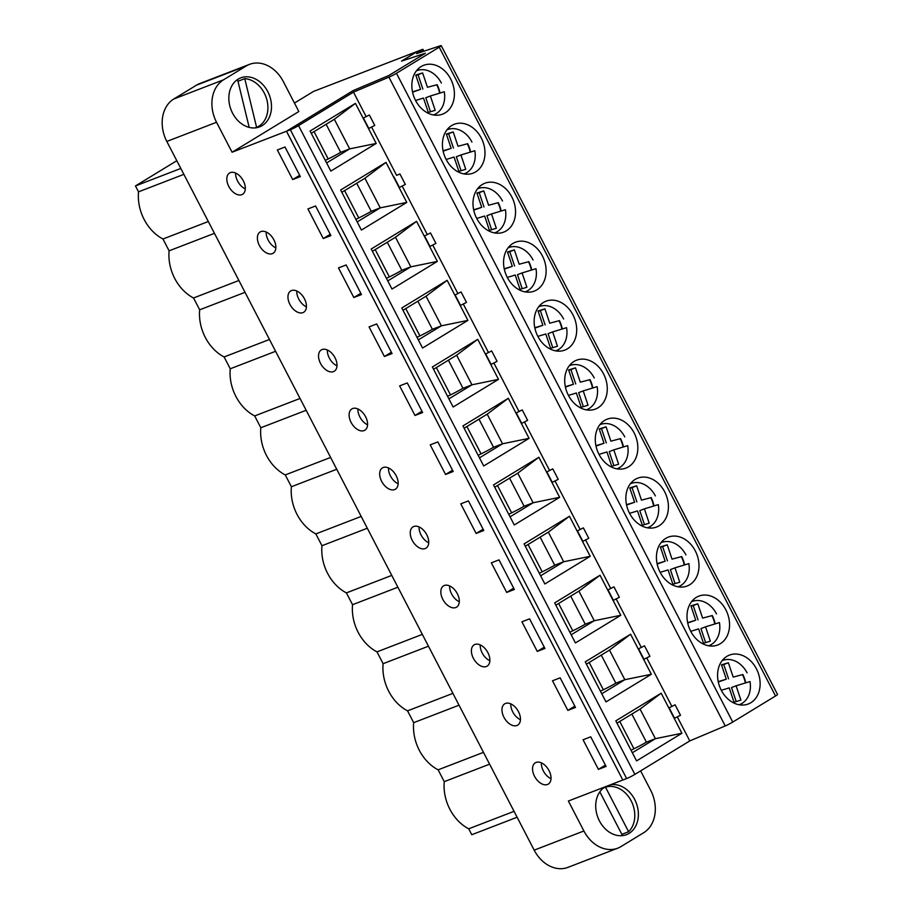 <?xml version="1.0" encoding="UTF-8"?>
<svg xmlns="http://www.w3.org/2000/svg" width="913" height="913" viewBox="0 0 913 913"><rect width="100%" height="100%" fill="white"/><g stroke="black" fill="none" stroke-linecap="round" stroke-linejoin="round"><path stroke-width="1.37" d="M249.489 64.367A32.822 25.632 68.9 0 0 246.248 65.964L223.525 79.819A32.822 25.632 68.9 0 0 216.541 122.274L232.073 152.231L298.848 111.523L283.315 81.565A32.822 25.632 68.9 0 0 249.489 64.367L199.753 83.551A32.822 25.632 68.9 0 0 196.523 85.149L173.79 99.003A32.822 25.632 68.9 0 0 166.817 141.447L534.173 850.151A32.822 25.632 68.9 0 0 568 867.35L617.736 848.177A32.822 25.632 68.9 0 0 620.966 846.579L643.699 832.724A32.822 25.632 68.9 0 0 650.672 790.27L640.618 770.88M232.073 152.231L286.465 131.255L353.24 90.547L388.801 75.517L425.367 53.228L401.515 61.114L417.72 51.242L313.593 91.391L294.454 103.055M232.553 113.121A26.26 20.508 -111.1 0 1 240.724 77.89A26.26 20.508 -111.1 0 1 269.301 95.009A26.26 20.508 -111.1 0 1 259.612 126.884A26.26 20.508 -111.1 0 1 232.553 113.121M517.112 817.238L471.77 834.722L468.7 828.81A41.028 32.035 -111.1 0 1 444.254 781.654L438.137 769.83A41.028 32.035 -111.1 0 1 413.68 722.674L407.563 710.85A41.028 32.035 -111.1 0 1 383.118 663.694L376.989 651.871A41.028 32.035 -111.1 0 1 352.544 604.703L346.415 592.891A41.028 32.035 -111.1 0 1 321.969 545.723L315.841 533.911A41.028 32.035 -111.1 0 1 291.395 486.743L285.267 474.931A41.028 32.035 -111.1 0 1 260.821 427.763L254.693 415.94A41.028 32.035 -111.1 0 1 230.247 368.784L224.119 356.96A41.028 32.035 -111.1 0 1 199.673 309.804L193.545 297.98A41.028 32.035 -111.1 0 1 169.099 250.824L162.971 239.001A41.028 32.035 -111.1 0 1 138.525 191.844L135.466 185.932L180.808 168.448M135.466 185.932L176.802 160.722M286.465 131.255L622.803 780.022L568.377 801.021L583.898 830.978A32.822 25.632 68.9 0 0 617.736 848.177M610.146 784.918A26.26 20.508 -111.1 0 1 636.749 804.376A26.26 20.508 -111.1 0 1 626.489 834.653A26.26 20.508 -111.1 0 1 599.43 820.901A26.26 20.508 -111.1 0 1 605.216 786.812M245.289 188.877A12.474 7.715 58.6 0 1 235.634 173.036M275.852 247.857A12.474 7.715 58.6 0 1 266.208 232.016M306.426 306.836A12.474 7.715 58.6 0 1 296.782 291.007M337 365.816A12.474 7.715 58.6 0 1 327.345 349.987M367.574 424.796A12.474 7.715 58.6 0 1 357.919 408.967M398.148 483.776A12.474 7.715 58.6 0 1 388.493 467.947M428.722 542.756A12.474 7.715 58.6 0 1 419.067 526.927M459.296 601.735A12.474 7.715 58.6 0 1 449.641 585.906M489.87 660.727A12.474 7.715 58.6 0 1 480.215 644.886M520.444 719.706A12.474 7.715 58.6 0 1 510.789 703.866M551.018 778.686A12.474 7.715 58.6 0 1 541.363 762.857M300.343 176.608L292.685 179.564L277.347 149.96L284.993 147.004L300.343 176.608M330.917 235.6L323.259 238.544L307.921 208.94L315.567 205.984L330.917 235.6M361.48 294.579L353.833 297.524L338.483 267.92L346.141 264.964L361.48 294.579M392.054 353.559L384.407 356.504L369.057 326.9L376.715 323.955L392.054 353.559M422.628 412.539L414.981 415.483L399.632 385.879L407.289 382.935L422.628 412.539M453.202 471.519L445.555 474.475L430.206 444.859L437.852 441.915L453.202 471.519M483.776 530.499L476.13 533.454L460.78 503.839L468.426 500.895L483.776 530.499M514.35 589.478L506.704 592.434L491.354 562.83L499 559.874L514.35 589.478M544.924 648.458L537.278 651.414L521.928 621.81L529.574 618.854L544.924 648.458M575.498 707.449L567.84 710.394L552.502 680.79L560.148 677.834L575.498 707.449M606.072 766.429L598.414 769.374L583.076 739.77L590.722 736.814L606.072 766.429M536.068 762.423A12.474 7.715 58.6 0 1 548.724 770.036A12.474 7.715 58.6 0 1 548.279 784.107A12.474 7.715 58.6 0 1 535.201 777.465A12.474 7.715 58.6 0 1 535.292 762.8A12.474 7.715 58.6 0 1 536.068 762.423M505.494 703.444A12.474 7.715 58.6 0 1 518.15 711.056A12.474 7.715 58.6 0 1 517.705 725.116A12.474 7.715 58.6 0 1 504.627 718.485A12.474 7.715 58.6 0 1 504.718 703.82A12.474 7.715 58.6 0 1 505.494 703.444M474.92 644.464A12.474 7.715 58.6 0 1 487.576 652.076A12.474 7.715 58.6 0 1 487.131 666.136A12.474 7.715 58.6 0 1 474.052 659.506A12.474 7.715 58.6 0 1 474.144 644.84A12.474 7.715 58.6 0 1 474.92 644.464M444.346 585.484A12.474 7.715 58.6 0 1 457.002 593.096A12.474 7.715 58.6 0 1 456.557 607.156A12.474 7.715 58.6 0 1 443.478 600.526A12.474 7.715 58.6 0 1 443.57 585.861A12.474 7.715 58.6 0 1 444.346 585.484M413.772 526.493A12.474 7.715 58.6 0 1 426.428 534.116A12.474 7.715 58.6 0 1 425.983 548.177A12.474 7.715 58.6 0 1 412.904 541.546A12.474 7.715 58.6 0 1 412.996 526.881A12.474 7.715 58.6 0 1 413.772 526.493M383.198 467.513A12.474 7.715 58.6 0 1 395.854 475.137A12.474 7.715 58.6 0 1 395.409 489.197A12.474 7.715 58.6 0 1 382.33 482.566A12.474 7.715 58.6 0 1 382.421 467.901A12.474 7.715 58.6 0 1 383.198 467.513M352.623 408.533A12.474 7.715 58.6 0 1 365.28 416.157A12.474 7.715 58.6 0 1 364.835 430.217A12.474 7.715 58.6 0 1 351.756 423.575A12.474 7.715 58.6 0 1 351.847 408.921A12.474 7.715 58.6 0 1 352.623 408.533M322.049 349.553A12.474 7.715 58.6 0 1 334.706 357.166A12.474 7.715 58.6 0 1 334.261 371.237A12.474 7.715 58.6 0 1 321.182 364.595A12.474 7.715 58.6 0 1 321.285 349.941A12.474 7.715 58.6 0 1 322.049 349.553M291.487 290.574A12.474 7.715 58.6 0 1 304.132 298.186A12.474 7.715 58.6 0 1 303.687 312.257A12.474 7.715 58.6 0 1 290.608 305.615A12.474 7.715 58.6 0 1 290.711 290.95A12.474 7.715 58.6 0 1 291.487 290.574M260.913 231.594A12.474 7.715 58.6 0 1 273.558 239.206A12.474 7.715 58.6 0 1 273.113 253.266A12.474 7.715 58.6 0 1 260.045 246.636A12.474 7.715 58.6 0 1 260.137 231.97A12.474 7.715 58.6 0 1 260.913 231.594M230.338 172.614A12.474 7.715 58.6 0 1 242.995 180.226A12.474 7.715 58.6 0 1 242.55 194.286A12.474 7.715 58.6 0 1 229.471 187.656A12.474 7.715 58.6 0 1 229.562 172.991A12.474 7.715 58.6 0 1 230.338 172.614M388.847 75.505L353.251 90.547L286.511 131.232L290.334 129.76A6.562 0.571 -27.4 0 0 298.562 125.606L353.468 92.133L388.927 77.148A6.562 0.571 -27.4 0 0 396.447 73.28L439.233 47.191A6.562 0.571 -27.4 0 0 441.23 45.65A6.562 0.571 -27.4 0 0 440.386 45.776L416.602 53.639L421.007 50.957A6.562 0.571 -27.4 0 0 423.016 49.405A6.562 0.571 -27.4 0 0 421.589 49.747L417.766 51.219L401.526 61.125L425.412 53.228L388.812 75.528M605.399 765.128L598.414 769.374M444.254 781.654L489.596 764.17M468.7 828.81L514.053 811.326M438.137 769.83L483.479 752.346M574.825 706.137L567.84 710.394M413.68 722.674L459.034 705.19M407.563 710.85L452.905 693.366M544.251 647.157L537.278 651.414M383.118 663.694L428.459 646.199M376.989 651.871L422.331 634.387M513.677 588.177L506.704 592.434M352.544 604.703L397.885 587.219M346.415 592.891L391.757 575.407M483.103 529.198L476.13 533.454M321.969 545.723L367.311 528.239M315.841 533.911L361.183 516.427M452.528 470.218L445.555 474.475M291.395 486.743L336.737 469.259M285.267 474.931L330.609 457.436M421.954 411.238L414.981 415.483M260.821 427.763L306.163 410.279M254.693 415.94L300.035 398.456M391.38 352.258L384.407 356.504M230.247 368.784L275.589 351.3M224.119 356.96L269.461 339.476M360.806 293.278L353.833 297.524M199.673 309.804L245.015 292.32M193.545 297.98L238.886 280.496M330.232 234.287L323.259 238.544M169.099 250.824L214.441 233.34M162.971 239.001L208.324 221.517M299.669 175.307L292.685 179.564M138.525 191.844L183.867 174.349M340.652 190.018L386.016 162.366L406.776 202.412L361.411 230.076L340.652 190.018M401.8 307.978L447.165 280.325L467.924 320.383L422.559 348.036L401.8 307.978M462.937 425.937L508.301 398.285L529.072 438.343L483.707 465.995L462.937 425.937M524.085 543.908L569.45 516.244L590.22 556.302L544.856 583.966L524.085 543.908M585.233 661.868L630.598 634.215L651.357 674.262L605.992 701.926L585.233 661.868M371.58 127.067L396.619 175.376L399.94 173.972L396.619 175.376M369.366 114.992L374.775 125.446L368.818 128.459L363.408 118.005L369.366 114.992L363.408 118.005M353.468 92.133L366.045 116.396M286.511 131.232L622.814 780.033L626.638 778.549A6.562 0.571 -27.4 0 0 634.866 774.395L689.772 740.922L725.23 725.938A6.562 0.571 -27.4 0 0 732.751 722.069L775.536 695.991A6.562 0.571 -27.4 0 0 777.534 694.439L441.23 45.65M677.309 716.876L689.772 740.922M675.095 704.813L680.505 715.256L674.547 718.269L669.138 707.815L675.095 704.813L669.138 707.815M646.735 657.896L671.774 706.206M644.521 645.822L649.93 656.276L643.973 659.289L638.564 648.835L644.521 645.822L638.564 648.835M616.161 598.917L641.2 647.226M613.947 586.842L619.356 597.296L613.399 600.309L607.99 589.855L613.947 586.842L607.99 589.855M585.587 539.937L610.626 588.246M583.373 527.862L588.794 538.316L582.836 541.329L577.415 530.875L583.373 527.862L577.415 530.875M555.013 480.946L580.063 529.266M552.799 468.883L558.22 479.336L552.262 482.349L546.841 471.895L552.799 468.883L546.841 471.895M524.439 421.966L549.489 470.286M522.225 409.903L527.646 420.357L521.688 423.358L516.267 412.916L522.225 409.903L516.267 412.916M493.865 362.986L518.915 411.307M491.651 350.923L497.071 361.365L491.114 364.378L485.693 353.936L491.651 350.923L485.693 353.936M463.29 304.006L488.341 352.315M461.076 291.943L466.497 302.386L460.54 305.399L455.119 294.956L461.076 291.943L455.119 294.956M432.728 245.026L457.767 293.335M430.502 232.963L435.923 243.406L429.966 246.419L424.545 235.965L430.502 232.963L424.545 235.965M402.154 186.047L427.193 234.356M399.94 173.972L405.349 184.426L399.392 187.439L393.982 176.985M615.807 720.848L661.172 693.195L681.931 733.253L636.566 760.906L615.807 720.848M554.659 602.888L600.024 575.224L620.794 615.282L575.418 642.946L554.659 602.888M493.511 484.929L538.875 457.265L559.646 497.323L514.281 524.975L493.511 484.929M432.363 366.958L477.739 339.305L498.498 379.363L453.133 407.015L432.363 366.958M371.226 248.998L416.59 221.345L437.35 261.403L391.985 289.056L371.226 248.998M310.078 131.038L355.442 103.374L376.202 143.432L330.837 171.096L310.078 131.038M325.519 160.266L325.279 160.357A19.207 1.678 -27.4 0 0 340.675 152.345L326.124 124.271M446.126 159.421A26.192 20.451 -111.1 0 1 454.275 124.271A26.192 20.451 -111.1 0 1 482.783 141.344A26.192 20.451 -111.1 0 1 473.117 173.139A26.192 20.451 -111.1 0 1 446.126 159.421M507.274 277.381A26.192 20.451 -111.1 0 1 515.423 242.23A26.192 20.451 -111.1 0 1 543.931 259.315A26.192 20.451 -111.1 0 1 534.265 291.11A26.192 20.451 -111.1 0 1 507.274 277.381M568.411 395.352A26.192 20.451 -111.1 0 1 576.571 360.201A26.192 20.451 -111.1 0 1 605.079 377.274A26.192 20.451 -111.1 0 1 595.413 409.07A26.192 20.451 -111.1 0 1 568.411 395.352M629.559 513.311A26.192 20.451 -111.1 0 1 637.708 478.161A26.192 20.451 -111.1 0 1 666.216 495.234A26.192 20.451 -111.1 0 1 656.561 527.029A26.192 20.451 -111.1 0 1 629.559 513.311L637.514 510.949L642.318 525.283L649.189 523.183L644.384 508.849L658.284 504.627A23.635 18.454 -111.1 0 1 647.99 527.588A23.635 18.454 -111.1 0 1 647.385 527.817M690.707 631.271A26.192 20.451 -111.1 0 1 698.856 596.121A26.192 20.451 -111.1 0 1 727.364 613.194A26.192 20.451 -111.1 0 1 717.709 644.989A26.192 20.451 -111.1 0 1 690.707 631.271M721.281 690.251A26.192 20.451 -111.1 0 1 729.43 655.1A26.192 20.451 -111.1 0 1 757.938 672.185A26.192 20.451 -111.1 0 1 748.283 703.98A26.192 20.451 -111.1 0 1 721.281 690.251M660.133 572.291A26.192 20.451 -111.1 0 1 668.282 537.141A26.192 20.451 -111.1 0 1 696.79 554.214A26.192 20.451 -111.1 0 1 687.135 586.009A26.192 20.451 -111.1 0 1 660.133 572.291M598.985 454.332A26.192 20.451 -111.1 0 1 607.145 419.181A26.192 20.451 -111.1 0 1 635.642 436.254A26.192 20.451 -111.1 0 1 625.987 468.049A26.192 20.451 -111.1 0 1 598.985 454.332M537.848 336.361A26.192 20.451 -111.1 0 1 545.997 301.21A26.192 20.451 -111.1 0 1 574.505 318.295A26.192 20.451 -111.1 0 1 564.839 350.09A26.192 20.451 -111.1 0 1 537.848 336.361L545.791 333.998L550.596 348.332L557.466 346.244L552.662 331.91L566.562 327.687A23.635 18.454 -111.1 0 1 556.268 350.649A23.635 18.454 -111.1 0 1 555.663 350.866L556.268 350.649M476.7 218.401A26.192 20.451 -111.1 0 1 484.849 183.251A26.192 20.451 -111.1 0 1 513.357 200.335A26.192 20.451 -111.1 0 1 503.691 232.13A26.192 20.451 -111.1 0 1 476.7 218.401M415.552 100.441A26.192 20.451 -111.1 0 1 423.7 65.291A26.192 20.451 -111.1 0 1 452.209 82.364A26.192 20.451 -111.1 0 1 442.554 114.159A26.192 20.451 -111.1 0 1 415.552 100.441M435.033 115.175A26.192 20.451 68.9 0 0 436.357 113.543M440.009 93.058A26.192 20.451 68.9 0 0 437.11 84.681M419.535 69.902A26.192 20.451 68.9 0 0 417.446 69.593M356.093 219.246L355.853 219.337A19.207 1.678 -27.4 0 0 371.249 211.325L356.698 183.251M465.607 174.155A26.192 20.451 68.9 0 0 466.931 172.523M470.583 152.037A26.192 20.451 68.9 0 0 467.684 143.661M450.109 128.881A26.192 20.451 68.9 0 0 448.021 128.573M386.667 278.225L386.427 278.328A19.207 1.678 -27.4 0 0 401.823 270.305L387.272 242.23M496.17 233.135A26.192 20.451 68.9 0 0 497.505 231.503M501.157 211.017A26.192 20.451 68.9 0 0 498.258 202.652M480.683 187.861A26.192 20.451 68.9 0 0 478.595 187.553M417.241 337.205L416.99 337.308A19.207 1.678 -27.4 0 0 432.397 329.296L417.846 301.222M526.744 292.114A26.192 20.451 68.9 0 0 528.079 290.482M531.731 269.997A26.192 20.451 68.9 0 0 528.832 261.632M511.257 246.852A26.192 20.451 68.9 0 0 509.169 246.533M447.575 396.299A19.207 1.678 -27.4 0 0 462.971 388.276L448.42 360.201M557.318 351.094A26.192 20.451 68.9 0 0 558.653 349.474M562.305 328.977A26.192 20.451 68.9 0 0 559.407 320.611M541.82 305.832A26.192 20.451 68.9 0 0 539.743 305.513M478.15 455.279A19.207 1.678 -27.4 0 0 493.545 447.256L478.994 419.181M587.892 410.074A26.192 20.451 68.9 0 0 589.227 408.453M592.868 387.957A26.192 20.451 68.9 0 0 589.981 379.591M572.394 364.812A26.192 20.451 68.9 0 0 570.317 364.492M508.963 514.145L508.712 514.247A19.207 1.678 -27.4 0 0 524.119 506.236L509.557 478.161M618.466 469.065A26.192 20.451 68.9 0 0 619.801 467.433M623.442 446.936A26.192 20.451 68.9 0 0 620.555 438.571M602.968 423.792A26.192 20.451 68.9 0 0 600.891 423.484M539.526 573.136L539.286 573.227A19.207 1.678 -27.4 0 0 554.693 565.215L540.131 537.141M649.04 528.045A26.192 20.451 68.9 0 0 650.376 526.413M654.016 505.928A26.192 20.451 68.9 0 0 651.129 497.551M633.542 482.772A26.192 20.451 68.9 0 0 631.465 482.463M570.1 632.116L569.86 632.207A19.207 1.678 -27.4 0 0 585.256 624.195L570.705 596.121M679.614 587.025A26.192 20.451 68.9 0 0 680.95 585.393M684.59 564.907A26.192 20.451 68.9 0 0 681.691 556.531M664.116 541.751A26.192 20.451 68.9 0 0 662.039 541.443M600.674 691.095L600.434 691.187A19.207 1.678 -27.4 0 0 615.83 683.175L601.279 655.1M710.188 646.005A26.192 20.451 68.9 0 0 711.512 644.373M715.164 623.887A26.192 20.451 68.9 0 0 712.266 615.51M694.69 600.731A26.192 20.451 68.9 0 0 692.613 600.423M631.248 750.075L631.009 750.178A19.207 1.678 -27.4 0 0 646.404 742.155L631.853 714.08M740.763 704.984A26.192 20.451 68.9 0 0 742.086 703.352M745.738 682.867A26.192 20.451 68.9 0 0 742.84 674.502M725.264 659.711A26.192 20.451 68.9 0 0 723.176 659.403M632.344 752.746L655.408 738.685L640.059 709.081L616.994 723.142M681.931 733.253L655.408 738.685L646.404 742.155M640.059 709.081L661.172 693.195M601.77 693.766L624.834 679.706L609.485 650.102L586.42 664.162M651.357 674.262L624.834 679.706L615.83 683.175M609.485 650.102L630.598 634.215M571.196 634.786L594.26 620.726L578.91 591.122L555.846 605.182M620.794 615.282L594.26 620.726L585.256 624.195M578.91 591.122L600.024 575.224M540.622 575.806L563.686 561.746L548.336 532.142L525.272 546.202M590.22 556.302L563.686 561.746L554.693 565.215M548.336 532.142L569.45 516.244M510.047 516.826L533.112 502.766L517.762 473.162L494.709 487.222M559.646 497.323L533.112 502.766L524.119 506.236M517.762 473.162L538.875 457.265M479.473 457.847L502.538 443.786L487.2 414.171L464.135 428.231M529.072 438.343L502.538 443.786L493.545 447.256M487.2 414.171L508.301 398.285M448.899 398.867L471.964 384.807L456.626 355.191L433.561 369.251M498.498 379.363L471.964 384.807L462.971 388.276M456.626 355.191L477.739 339.305M418.337 339.876L441.401 325.815L426.051 296.211L402.987 310.272M467.924 320.383L441.401 325.815L432.397 329.296M426.051 296.211L447.165 280.325M387.763 280.896L410.827 266.836L395.477 237.232L372.413 251.292M437.35 261.403L410.827 266.836L401.823 270.305M395.477 237.232L416.59 221.345M357.188 221.916L380.253 207.856L364.903 178.252L341.839 192.312M406.776 202.412L380.253 207.856L371.249 211.325M364.903 178.252L386.016 162.366M326.614 162.936L349.679 148.876L334.329 119.272L311.265 133.332M376.202 143.432L349.679 148.876L340.675 152.345M334.329 119.272L355.442 103.374M344.612 190.623L358.786 217.956M433.972 114.73L433.401 114.947A23.635 18.454 -111.1 0 0 433.972 114.73A23.635 18.454 -111.1 0 0 444.277 91.757L430.377 95.991L435.181 110.325L428.311 112.413L423.495 98.079L415.575 100.487M412.493 91.825L420.573 89.371L415.769 75.037L422.639 72.949L427.455 87.283L436.756 84.818A23.635 18.454 -111.1 0 1 439.621 93.172M416.979 70.632L416.396 70.849A23.635 18.454 -111.1 0 1 416.979 70.632A23.635 18.454 -111.1 0 1 441.356 83.049M430.48 111.751L425.778 97.759L430.377 95.991M412.573 92.179L420.573 89.371M427.455 87.283L436.756 84.818M415.883 75.368L418.051 74.718L422.856 89.052M418.051 74.718L422.639 72.949M314.038 131.643L328.212 158.976M237.985 81.28L244.775 78.655A25.598 19.995 -111.1 0 1 267.03 100.407A25.598 19.995 -111.1 0 1 256.599 127.341L255.115 127.911M236.501 80.298A25.598 19.995 -111.1 0 1 237.62 79.785L236.695 80.15M249.181 127.398L237.62 79.785M244.775 78.655L256.599 127.341M739.096 704.756A23.635 18.454 -111.1 0 0 739.701 704.539A23.635 18.454 -111.1 0 0 750.007 681.566L736.106 685.8L740.911 700.134L734.041 702.223L729.225 687.888L721.304 690.296M718.223 681.634L726.303 679.181L721.498 664.847L728.369 662.758L733.185 677.092L742.486 674.627A23.635 18.454 -111.1 0 1 745.35 682.981M722.708 660.441L722.126 660.67A23.635 18.454 -111.1 0 1 722.708 660.441A23.635 18.454 -111.1 0 1 747.085 672.858M736.209 701.561L731.507 687.569L736.106 685.8M718.303 681.988L726.303 679.181M733.185 677.092L742.486 674.627M721.612 665.189L723.781 664.527L728.585 678.861M723.781 664.527L728.369 662.758M626.512 504.695L634.592 502.241L629.776 487.907L636.658 485.807L641.462 500.141L650.775 497.688A23.635 18.454 -111.1 0 1 653.628 506.042M630.392 483.742A23.635 18.454 -111.1 0 1 630.986 483.502A23.635 18.454 -111.1 0 1 655.363 495.919M644.487 524.621L639.796 510.618L644.384 508.849M626.58 505.049L634.592 502.241M641.462 500.141L650.775 497.688M629.89 488.238L632.058 487.588L636.875 501.922M632.058 487.588L636.658 485.807M619.767 721.453L633.942 748.786M709.139 645.559L708.556 645.776A23.635 18.454 -111.1 0 0 709.139 645.559A23.635 18.454 -111.1 0 0 719.433 622.586L705.532 626.82L710.337 641.154L703.466 643.243L698.65 628.909L690.73 631.317M687.649 622.655L695.74 620.201L690.924 605.867L697.806 603.778L702.611 618.112L711.923 615.647A23.635 18.454 -111.1 0 1 714.776 624.001M691.529 601.701A23.635 18.454 -111.1 0 1 692.134 601.462A23.635 18.454 -111.1 0 1 716.511 613.878M705.635 642.581L700.933 628.589L705.532 626.82M687.729 623.008L695.74 620.201M702.611 618.112L711.923 615.647M691.038 606.209L693.207 605.547L698.023 619.881M693.207 605.547L697.806 603.778M497.482 485.522L511.645 512.866M586.237 409.846A23.635 18.454 -111.1 0 0 586.842 409.629A23.635 18.454 -111.1 0 0 597.136 386.667L583.236 390.89L588.04 405.224L581.17 407.312L576.365 392.978L568.445 395.397M565.364 386.735L573.444 384.27L568.639 369.936L575.51 367.848L580.314 382.182L589.627 379.728A23.635 18.454 -111.1 0 1 592.48 388.082M569.838 365.531L569.256 365.759A23.635 18.454 -111.1 0 1 569.838 365.531A23.635 18.454 -111.1 0 1 594.215 377.959M583.339 406.662L578.648 392.658L583.236 390.89M565.432 387.089L573.444 384.27M580.314 382.182L589.627 379.728M568.753 370.279L570.922 369.617L575.726 383.951M570.922 369.617L575.51 367.848M466.908 426.542L481.071 453.875M534.79 327.756L542.87 325.29L538.065 310.956L544.935 308.868L549.74 323.202L559.053 320.748A23.635 18.454 -111.1 0 1 561.906 329.102M538.67 306.802A23.635 18.454 -111.1 0 1 539.263 306.551A23.635 18.454 -111.1 0 1 563.641 318.979M552.764 347.67L548.074 333.679L552.662 331.91M534.858 328.098L542.87 325.29M549.74 323.202L559.053 320.748M538.179 311.299L540.348 310.637L545.152 324.971M540.348 310.637L544.935 308.868M525.694 291.669L525.112 291.886A23.635 18.454 -111.1 0 0 525.694 291.669A23.635 18.454 -111.1 0 0 535.988 268.696L522.088 272.93L526.904 287.264L520.022 289.353L515.217 275.018L507.297 277.426M504.216 268.776L512.296 266.311L507.491 251.977L514.361 249.888L519.166 264.222L528.479 261.769A23.635 18.454 -111.1 0 1 531.343 270.111M508.096 247.822A23.635 18.454 -111.1 0 1 508.689 247.571A23.635 18.454 -111.1 0 1 533.066 259.988M522.19 288.691L517.5 274.699L522.088 272.93M504.284 269.118L512.296 266.311M519.166 264.222L528.479 261.769M507.605 252.319L509.774 251.657L514.578 265.991M509.774 251.657L514.361 249.888M405.76 308.583L419.923 335.916M494.515 232.906A23.635 18.454 -111.1 0 0 495.12 232.689A23.635 18.454 -111.1 0 0 505.414 209.716L491.514 213.95L496.33 228.284L489.448 230.373L484.643 216.039L476.723 218.447M473.642 209.785L481.722 207.331L476.917 192.997L483.787 190.908L488.592 205.242L497.905 202.777A23.635 18.454 -111.1 0 1 500.769 211.131M477.522 188.831A23.635 18.454 -111.1 0 1 478.115 188.592A23.635 18.454 -111.1 0 1 502.492 201.008M491.616 229.711L486.926 215.719L491.514 213.95M473.721 210.138L481.722 207.331M488.592 205.242L497.905 202.777M477.031 193.339L479.199 192.677L484.004 207.011M479.199 192.677L483.787 190.908M375.186 249.603L389.36 276.936M463.941 173.927A23.635 18.454 -111.1 0 0 464.546 173.71A23.635 18.454 -111.1 0 0 474.84 150.736L460.939 154.97L465.756 169.304L458.874 171.393L454.069 157.059L446.149 159.467M443.067 150.805L451.148 148.351L446.343 134.017L453.213 131.929L458.029 146.263L467.33 143.798A23.635 18.454 -111.1 0 1 470.195 152.151M446.948 129.851A23.635 18.454 -111.1 0 1 447.541 129.612A23.635 18.454 -111.1 0 1 471.93 142.029M461.054 170.731L456.352 156.739L460.939 154.97M443.147 151.159L451.148 148.351M458.029 146.263L467.33 143.798M446.457 134.359L448.625 133.697L453.43 148.032M448.625 133.697L453.213 131.929M603.527 787.953L605.524 787.189A25.598 19.995 -111.1 0 1 631.168 800.872A25.598 19.995 -111.1 0 1 628.612 831.732L621.856 834.345M621.936 835.692L622.449 835.498A25.598 19.995 -111.1 0 1 621.742 835.703M622.449 835.498L599.83 791.845M605.524 787.189L628.612 831.732M558.619 603.493L572.793 630.826M678.564 586.58L677.982 586.797A23.635 18.454 -111.1 0 0 678.564 586.58A23.635 18.454 -111.1 0 0 688.859 563.606L674.958 567.84L679.763 582.174L672.892 584.263L668.088 569.929L660.156 572.337M657.075 563.675L665.166 561.221L660.35 546.887L667.232 544.799L672.036 559.133L681.349 556.668A23.635 18.454 -111.1 0 1 684.202 565.021M661.56 542.482L660.978 542.699A23.635 18.454 -111.1 0 1 661.56 542.482A23.635 18.454 -111.1 0 1 685.937 554.899M675.061 583.601L670.37 569.609L674.958 567.84M657.155 564.029L665.166 561.221M672.036 559.133L681.349 556.668M660.464 547.218L662.633 546.567L667.449 560.902M662.633 546.567L667.232 544.799M589.193 662.473L603.367 689.806M436.334 367.562L450.497 394.895M616.811 468.826A23.635 18.454 -111.1 0 0 617.416 468.609A23.635 18.454 -111.1 0 0 627.71 445.647L613.81 449.869L618.615 464.203L611.744 466.292L606.94 451.958L599.008 454.377M595.938 445.715L604.018 443.262L599.213 428.927L606.084 426.828L610.888 441.162L620.201 438.708A23.635 18.454 -111.1 0 1 623.054 447.062M599.818 424.762A23.635 18.454 -111.1 0 1 600.412 424.511A23.635 18.454 -111.1 0 1 624.789 436.939M613.913 465.641L609.222 451.638L613.81 449.869M596.006 446.069L604.018 443.262M610.888 441.162L620.201 438.708M599.327 429.258L601.496 428.596L606.3 442.931M601.496 428.596L606.084 426.828M528.056 544.513L542.219 571.846M216.541 122.274L166.817 141.447M583.898 830.978L534.173 850.151M246.248 65.964L196.523 85.149M223.525 79.819L173.79 99.003M421.007 50.957L421.555 52.007M298.562 125.606L634.866 774.395M396.447 73.28L732.751 722.069M439.233 47.191L775.536 695.991M290.334 129.76L626.638 778.549M388.927 77.148L725.23 725.938M423.016 49.405L423.94 51.208M739.701 704.539L739.131 704.756M630.986 483.502L630.404 483.719M647.99 527.588L647.408 527.817M692.134 601.462L691.552 601.678M586.842 409.629L586.26 409.857M539.263 306.551L538.681 306.779M508.689 247.571L508.119 247.8M478.115 188.592L477.545 188.82M495.12 232.689L494.549 232.906M447.541 129.612L446.971 129.829M464.546 173.71L463.975 173.927M600.412 424.511L599.83 424.739M617.416 468.609L616.834 468.837"/></g></svg>
